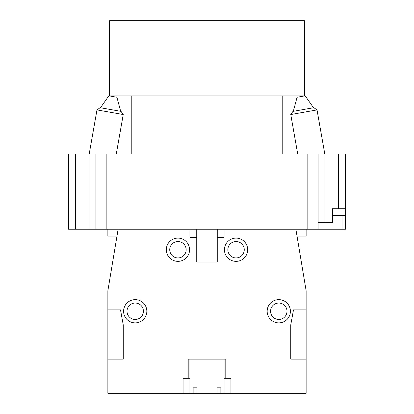 <?xml version="1.0" encoding="UTF-8"?>
<svg xmlns="http://www.w3.org/2000/svg" width="414" height="414" viewBox="0 0 414 414"><rect width="100%" height="100%" fill="white"/><g stroke="black" fill="none" stroke-linecap="round" stroke-linejoin="round"><path stroke-width="0.62" d="M123.237 114.538L121.017 111.371L103.205 108.23L100.147 107.692L96.98 109.912L123.237 114.538L116.277 154.013M100.483 107.754L108.835 95.825L110.02 96.032L116.914 97.249L120.681 111.314M197.002 393.3L193.136 393.3L193.136 387.83L197.002 387.83L197.002 393.3L216.998 393.3L216.998 387.83L220.864 387.83L220.864 393.3L216.998 393.3M189.907 378.261L188.199 378.261L188.199 359.114L225.801 359.114L225.801 378.261L230.929 378.261L230.929 393.3L220.864 393.3M186.15 249.73A8.202 8.202 0 0 0 177.942 241.528A8.202 8.202 0 0 0 169.74 249.73A8.202 8.202 0 0 0 177.942 257.932A8.202 8.202 0 0 0 186.15 249.73M286.99 311.261A8.202 8.202 0 0 0 278.788 303.053A8.202 8.202 0 0 0 270.58 311.261A8.202 8.202 0 0 0 278.788 319.463A8.202 8.202 0 0 0 286.99 311.261M143.42 311.261A8.202 8.202 0 0 0 135.212 303.053A8.202 8.202 0 0 0 127.01 311.261A8.202 8.202 0 0 0 135.212 319.463A8.202 8.202 0 0 0 143.42 311.261M244.26 249.73A8.202 8.202 0 0 0 236.058 241.528A8.202 8.202 0 0 0 227.85 249.73A8.202 8.202 0 0 0 236.058 257.932A8.202 8.202 0 0 0 244.26 249.73M224.435 249.73A11.623 11.623 0 0 0 236.058 261.353A11.623 11.623 0 0 0 247.681 249.73A11.623 11.623 0 0 0 236.058 238.107A11.623 11.623 0 0 0 224.435 249.73M166.319 249.73A11.623 11.623 0 0 0 177.942 261.353A11.623 11.623 0 0 0 189.565 249.73A11.623 11.623 0 0 0 177.942 238.107A11.623 11.623 0 0 0 166.319 249.73M267.165 311.261A11.623 11.623 0 0 0 278.788 322.884A11.623 11.623 0 0 0 290.405 311.261A11.623 11.623 0 0 0 278.788 299.638A11.623 11.623 0 0 0 267.165 311.261M123.595 311.261A11.623 11.623 0 0 0 135.212 322.884A11.623 11.623 0 0 0 146.835 311.261A11.623 11.623 0 0 0 135.212 299.638A11.623 11.623 0 0 0 123.595 311.261M230.929 393.3L306.132 393.3L306.132 290.747L295.875 229.221L224.093 229.221L224.093 237.424L217.257 237.424L217.257 262.036L196.743 262.036L196.743 237.424L189.907 237.424L189.907 229.221L118.125 229.221L107.868 290.747L107.868 393.3L189.907 393.3L189.907 359.114M225.801 378.261L224.093 378.261M107.868 359.114L123.253 359.114L123.253 324.933L120.515 309.895L107.868 309.895M188.199 378.261L183.071 378.261L183.071 393.3M306.132 309.895L293.485 309.895L290.747 324.933L290.747 359.114L306.132 359.114M306.132 229.221L306.132 236.058L297.014 236.058M116.986 236.058L107.868 236.058L107.868 229.221M193.136 393.3L189.907 393.3M290.763 114.538L292.983 111.371L310.795 108.23L313.853 107.692L317.02 109.912L290.763 114.538L297.723 154.013M313.517 107.754L305.165 95.825L303.979 96.032L297.086 97.249L293.319 111.314M304.425 20.7L109.575 20.7L109.575 95.903L304.425 95.903L304.425 20.7M75.395 154.013L75.395 229.221L68.558 229.221L68.558 154.013L345.442 154.013L345.442 229.221L307.84 229.221L307.84 154.013M324.933 154.013L324.933 222.38L332.452 222.38L332.452 208.708L345.442 208.708M332.452 215.544L345.442 215.544M75.395 229.221L89.067 229.221L89.067 154.013M106.16 154.013L106.16 229.221L89.067 229.221M95.903 229.221L95.903 154.013M106.16 229.221L307.84 229.221M318.097 154.013L318.097 229.221M324.933 222.38L318.097 222.38M342.026 215.544L342.026 229.221M338.605 208.708L338.605 154.013M96.98 109.912L89.201 154.013M217.257 229.221L217.257 237.424M224.093 393.3L224.093 359.114M196.743 229.221L196.743 237.424M317.02 109.912L324.799 154.013M282.203 95.903L282.203 154.013M131.797 95.903L131.797 154.013"/></g></svg>
